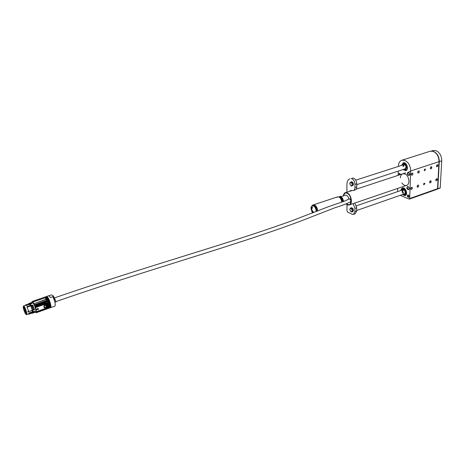 <?xml version="1.0" encoding="UTF-8"?>
<svg xmlns="http://www.w3.org/2000/svg" width="465" height="465" viewBox="0 0 465 465"><rect width="100%" height="100%" fill="white"/><g stroke="black" fill="none" stroke-linecap="round" stroke-linejoin="round"><path stroke-width="0.7" d="M436.466 178.769L435.734 180.234M435.728 180.042L437.106 178.787C437.466 180.048 437.083 180.699 435.967 180.74L435.728 180.042M430.352 180.879L429.602 182.361M429.596 182.17L430.991 180.908C431.346 182.187 430.962 182.838 429.829 182.861L429.596 182.17M411.583 187.349L410.781 188.889M410.769 188.68C411.025 187.569 411.513 187.151 412.228 187.412C412.565 188.744 412.159 189.394 411.002 189.36L410.769 188.68M417.907 185.169L417.128 186.686M417.117 186.482C417.367 185.39 417.849 184.965 418.558 185.221C418.901 186.535 418.5 187.18 417.349 187.168L417.117 186.482M418.488 170.981L417.715 172.55M417.704 172.3C417.948 171.207 418.424 170.777 419.139 171.021C419.517 172.341 419.122 173.003 417.954 173.015L417.704 172.3M412.106 173.102L411.322 174.689M411.304 174.433C411.548 173.323 412.037 172.899 412.757 173.154C413.129 174.491 412.728 175.154 411.548 175.148L411.304 174.433M431.032 166.819L430.294 168.347M430.288 168.109L431.677 166.836C432.066 168.115 431.683 168.783 430.538 168.83L430.288 168.109M437.199 164.773L436.478 166.278M436.466 166.046L437.838 164.779C438.233 166.04 437.861 166.708 436.722 166.772L436.466 166.046M425.522 169.696L425.324 169.126C424.411 169.15 424.103 169.679 424.406 170.707L425.522 169.696M424.871 183.803L424.685 183.256C423.789 183.256 423.476 183.774 423.749 184.803L424.871 183.803M400.162 195.335L409.345 199.125L409.665 198.567L437.542 188.68L439.012 161.634L410.682 170.981C410.479 165.807 408.497 162.273 404.736 160.361L401.865 160.239C399.708 161.07 398.546 163.081 398.366 166.261L398.36 166.441M409.665 198.567L410.682 170.981M398.22 171.12L398.098 175.346M397.72 188.401L397.627 191.627M401.865 160.239L430.177 151.241L433.107 151.323C436.914 153.136 438.884 156.571 439.012 161.634M437.542 188.68L437.21 189.232L409.345 199.125M408.072 186.506L407.445 186.471C406.422 188.052 406.805 189.15 408.59 189.761C409.572 188.738 409.398 187.651 408.072 186.506M408.578 172.259L407.968 172.23C406.904 173.823 407.27 174.933 409.078 175.567C410.095 174.52 409.932 173.416 408.578 172.259M399.139 191.103L398.36 191.371M408.241 194.928L407.759 194.899C407.009 196.085 407.305 196.898 408.636 197.346C409.357 196.59 409.223 195.782 408.241 194.928M400.528 174.544L399.243 173.311L398.941 175.067M403.829 188.058L402.376 187.976L400.865 190.511L401.167 189.145L402.37 187.959C405.544 186.645 408.375 194.707 405.073 195.655C407.317 193.26 406.904 190.731 403.829 188.058M402.295 194.585L405.067 195.637L402.283 194.591M401.644 165.383L403.283 162.802C406.59 161.518 409.241 169.783 405.811 170.69L402.981 169.562L405.805 170.672C408.218 168.196 407.834 165.598 404.655 162.878L403.289 162.82L401.655 165.377M401.83 182.908C403.3 184.989 404.899 185.802 406.631 185.355C410.502 184.355 409.095 175.293 404.835 173.916L402.748 173.811C401.301 174.381 400.516 175.735 400.388 177.874M424.068 183.286L423.563 184.303M424.708 169.167L424.202 170.219M401.423 189.412L401.161 190.406L402.504 188.348L401.423 189.412M402.585 194.486L404.934 195.265C407.91 194.417 405.358 187.168 402.504 188.348L405.067 189.383C406.712 192.028 406.666 193.986 404.934 195.265L402.585 194.486M403.295 169.463L405.683 170.295C408.764 169.481 406.381 162.047 403.405 163.203L401.958 165.278L403.405 163.203C405.329 163.041 406.573 164.354 407.142 167.133C407.23 168.795 406.741 169.847 405.683 170.295L403.295 169.463M350.401 201.845L350.581 201.816C351.383 200.427 351.04 199.421 349.558 198.811L349.012 198.997L349.61 199.008C350.895 199.938 351.122 200.903 350.302 201.903C346.873 203.699 341.653 205.687 334.655 207.855L299.646 221.474C234.046 246.002 150.59 268.694 55.759 301.657M43.646 297.513L32.579 301.343M33.527 301.739L44.57 298.077L33.527 301.739M45.477 299.454L34.532 303.505L45.698 299.623M35.142 304.511L46.093 300.692L46.221 300.971L35.27 304.796L35.142 304.511L35.27 304.796M35.538 305.441L46.488 301.616L46.605 301.913L35.654 305.743L35.538 305.441L35.654 305.743M37.008 311.992L48.04 308.121L37.008 311.992M36.909 312.358L47.924 308.481L36.909 312.358M36.514 312.637L47.5 308.743M45.088 308.661L47.296 307.144L47.628 305.331L46.477 304.261C47.587 305.092 47.802 306.127 47.122 307.353L45.617 308.411C48.151 306.185 47.866 304.819 44.756 304.319L44.326 303.761L36.032 306.673L36.16 306.97L44.617 304.005M44.814 308.754L44.646 307.772C43.71 307.388 43.565 306.691 44.204 305.674L43.937 304.604L35.66 307.51L36.549 311.713L44.797 308.789L44.663 307.743L43.803 306.749M46.459 306.266L46.459 306.266C45.454 307.818 44.652 307.929 44.053 306.592L44.053 306.592C44.756 307.911 45.558 307.801 46.459 306.266L46.442 306.028C45.541 304.959 44.745 305.145 44.053 306.592L44.256 307.249L44.03 306.575C44.448 305.36 45.181 305.034 46.209 305.598M47.238 301.733C46.035 298.78 45.035 297.298 44.245 297.298L32.108 301.5C32.858 301.518 33.84 303.017 35.044 306.005L47.238 301.733L44.14 302.831L46.971 303L46.884 303.32L45.599 303.197L46.785 303.796L47.953 305.174L47.756 306.824L46.639 308.156L47.918 307.557L45.436 308.981L48.523 307.888L47.244 301.744M36.067 312.805L48.168 308.51L48.523 307.888L36.386 312.195L36.067 312.805L34.869 311.835M32.48 302.762L33.143 303.168C34.677 304.831 36.59 311.492 35.567 311.585L35.857 311.271C36.096 309.521 35.206 306.801 33.189 303.11L32.48 302.762L31.765 303.011L32.108 301.5M45.611 299.698L34.532 303.505M44.274 303.163L44.669 303.046L44.14 302.831L44.274 303.163L35.805 306.127L35.933 306.435L35.805 306.127M46.523 304.168L44.105 304.279L35.607 307.353L35.044 306.005M36.386 312.195L36.549 311.713M47.511 307.26L45.5 308.714L36.921 311.783L45.465 308.836M44.832 302.994L44.942 303.314M44.28 303.163L44.396 303.471L35.933 306.435M38.368 309.58L36.619 309.434L38.084 308.278L38.368 309.58L36.625 309.44L38.089 308.289L38.363 309.539L36.63 309.446L38.101 308.301L38.357 309.504M45.599 303.197L45.117 303.267L45.71 303.633L47.198 304.151M46.971 303L46.884 303.32M44.501 303.709L45.117 303.267M47.756 306.824L47.436 307.255M46.192 308.394L46.639 308.156M31.951 303.442L30.062 304.325L30.777 305.464L32.259 305.011L32.968 305.697M32.544 310.457L32.707 311.713L34.462 311.474M44.785 308.807L45.617 308.411M45.535 308.632L36.985 311.614L45.582 308.539M44.466 297.298L44.466 297.222C46.041 296.379 50.162 308.15 48.389 308.429L49.063 308.19C50.453 308.039 48.052 299.565 46.023 297.484L45.14 296.99L44.361 297.28M44.628 304.005L46.256 304.058M44.431 305.453L44.105 304.279M44.187 304.511L44.454 305.435C47.122 305.371 47.285 306.162 44.954 307.795L45.076 308.69M34.457 311.335L34.364 312.637L33.37 312.835M34.433 311.3L34.584 311.73M34.154 311.23L34.358 311.66L33.887 311.875L33.736 311.463L32.928 311.719L32.748 310.376M33.114 305.947L31.934 305.441L33.515 309.905L32.724 310.161L34.52 309.638L33.114 305.947L34.486 309.684M32.812 305.447L32.265 305.028L31.021 305.459L30.225 304.18L29.597 304.232L29.94 303.732L30.179 304.197M32.817 305.517L33.16 305.941M32.498 305.127L33.085 305.912M32.259 305.011L32.823 305.645M30.074 304.052L30.928 303.936L30.917 303.395L31.812 303.052L31.922 303.645M31.882 303.11L31.893 303.569L31.021 303.877L30.179 302.942L30.946 303.471L31.771 303.099M45.035 308.719L44.925 307.691C46.884 306.865 47.075 305.993 45.512 305.081L46.663 306.208L46.349 305.389M45.39 296.995L46.477 297.333C48.348 299.251 50.691 306.993 49.679 307.906L49.261 308.028M33.776 311.503L33.957 311.887L33.736 311.463L34.276 311.306L34.433 311.736M33.282 312.463L33.718 311.556L32.939 311.771M32.719 310.132L33.463 309.87M33.701 310.045L34.439 309.754M28.737 311.533L26.912 306.633L31.021 305.459M30.01 304.261L30.777 305.464M30.202 304.133L30.946 303.843M44.628 307.702L43.82 306.621L44.227 305.656L43.908 304.453M44.628 307.661L43.82 306.731M49.505 308.033L50.063 307.836C51.458 307.679 49.069 299.21 47.035 297.135L46.145 296.641L45.587 296.833M45.907 296.868L45.785 297.245M32.114 310.428L32.3 311.765L33.021 312.166M27.272 307.132L30.818 305.848L27.249 307.092M30.806 305.9L32.416 310.44L30.818 305.848M31.074 305.743L32.416 310.44L31.295 306.098L32.713 310.388L31.074 305.743M31.98 305.371L33.48 309.893L32.271 305.761L31.777 305.296L31.062 305.72M28.714 311.538L26.918 306.644L30.527 305.447M29.574 304.377L26.185 305.557L25.587 304.912L29.097 303.697L30.301 305.447M30.179 302.942L30.998 302.657L31.812 303.052M44.599 307.481C42.623 306.72 45.866 303.924 46.436 305.982M46.39 296.647L47.482 296.984C49.36 298.902 51.702 306.644 50.679 307.551L50.261 307.673M46.622 307.987L45.553 308.626M44.756 304.319L44.221 304.505L44.46 305.447C45.698 304.813 46.442 305.075 46.686 306.232L44.89 307.766L45.047 308.597M44.518 303.703L45.71 303.633M23.349 306.237L23.529 306.011C24.593 305.412 27.766 314.474 26.552 314.636L28.673 313.887L28.917 312.962L32.707 311.794M26.185 305.557L25.656 305.273L23.529 306.011L25.389 309.01C26.29 311.033 26.918 314.747 26.569 314.532L26.273 314.567M28.65 311.719L27.755 311.852L28.423 311.213L28.65 311.719L28.499 311.213M50.482 297.501L48.889 295.74L51.144 294.961C52.905 295.112 53.44 295.699 52.743 296.717L50.482 297.501L48.889 295.74M28.47 313.956L28.801 314.235L28.917 312.962M25.587 304.912L25.29 305.4M28.801 311.597L32.329 310.353L28.807 311.579M32.224 313.009L32.562 312.102L29.063 313.34M31.946 313.119L32.562 312.102M29.597 304.226L28.981 303.732M27.708 311.806L28.557 311.823M23.5 308.615L23.401 306.394C23.61 306.121 24.023 306.505 24.645 307.534L26.348 312.131C26.65 313.555 26.604 314.317 26.209 314.416C25.622 314.45 24.011 311.021 23.5 308.615M30.138 303.511L30.928 303.936M46.419 306.051C45.901 307.598 45.134 307.871 44.111 306.865C44.588 305.267 45.361 304.999 46.419 306.051L46.442 306.028M32.178 313.259L32.573 311.928L29.016 313.183M29.853 304.377L29.743 303.889L28.691 303.831M23.773 306.383L23.558 306.464C22.802 307.185 25.238 314.142 26.29 314.264L26.517 314.195M25.656 313.137L24.046 309.742M26.546 313.265L26.087 313.602L25.529 313.183M26.459 312.66L26.11 312.782L25.79 312.102L25.354 310.143L25.709 309.952M23.86 308.603L23.814 307.109C24.192 307.103 24.703 307.882 25.36 309.434L25.499 309.388M23.837 308.586L24.017 309.748M24.616 309.946L25.261 311.3L24.616 309.946M24.633 310.701L24.738 311.451L24.633 310.701M24.378 308.458L23.953 307.191L24.378 308.458M24.907 308.504L25.232 310.016L24.907 308.504M26.017 313.468L25.348 311.591L26.069 313.404M24.174 308.667L23.686 307.475L24.174 308.667M25.122 311.765L25.395 312.875L25.122 311.765M26.238 313.369L26.087 313.009L26.493 312.864M25.529 309.469L25.494 310.027M23.971 309.475L24.273 309.737M24.709 309.452L25.325 311.207M24.395 310.236L24.785 311.347M24.058 307.243L24.447 308.359M24.569 308.126L25.296 309.923M25.459 311.62L26.075 313.375M23.785 307.528L24.174 308.638M25.052 311.66L25.441 312.765M25.825 311.498L26.22 311.597M403.539 193.016C402.673 191.72 402.603 190.627 403.335 189.726C402.603 190.627 402.673 191.72 403.539 193.016M401.684 190.226L402.713 188.959L404.829 189.813C406.183 191.993 406.143 193.603 404.713 194.661L403.114 194.3L404.713 194.661C406.143 193.603 406.183 191.993 404.829 189.813L402.713 188.959L401.684 190.226M402.905 193.231C401.94 191.679 401.969 190.528 402.992 189.778L404.504 190.388C405.474 191.94 405.445 193.091 404.422 193.847L356.672 210.5M403.643 166.325L404.207 164.616L403.643 166.325M402.504 165.104L403.603 163.831C405.184 163.697 406.212 164.779 406.677 167.063L405.474 169.673L403.841 169.283L405.474 169.673L406.677 167.063C406.212 164.779 405.184 163.697 403.603 163.831L402.504 165.104M403.004 166.534L403.864 164.668C404.998 164.569 405.73 165.342 406.061 166.976L405.201 168.836L356.754 184.657M407.427 195.8L408.16 197.119C409.223 196.085 409.014 195.503 407.532 195.37L407.427 195.8M408.712 197.311L407.857 196.91M407.433 195.724L407.84 194.876M407.962 189.528C410.229 190.232 408.404 185.07 407.09 187.058L408.096 189.662L407.503 189.191M408.665 189.732L408.096 189.662M406.945 187.587L407.526 186.448M424.039 183.309L423.563 184.28M411.496 187.395L410.769 188.778M436.391 178.816L435.728 180.129M417.826 185.215L417.117 186.581M430.27 180.926L429.596 182.257M430.119 181.042L429.8 182.123M417.675 185.32L417.361 186.43M436.24 178.938L435.914 180.007M411.345 187.5L411.031 188.621M408.572 172.463L407.596 172.829L408.415 175.311C409.898 174.962 409.95 174.015 408.572 172.463M409.154 175.538L407.956 174.956M407.439 173.393L408.055 172.207M424.679 169.184L424.202 170.196M412.013 173.149L411.304 174.573M437.117 164.819L436.466 166.174M418.395 171.033L417.704 172.439M430.95 166.865L430.288 168.237M430.485 168.109L430.805 166.981M417.948 172.288L418.256 171.137M436.652 166.052L436.972 164.936M411.566 174.416L411.874 173.253M400.388 174.59C400.04 173.538 399.58 173.271 399.011 173.776L399.08 175.02M398.9 174.125L399.325 173.288M340.833 196.724L345.431 195.195C347.093 195.073 348.256 196.358 348.907 199.037M339.177 196.817L339.293 196.776C341.316 196.718 342.629 198.323 343.228 201.589M343.106 201.63C342.56 198.491 341.304 196.904 339.34 196.881M339.863 197.166C341.554 197.608 342.566 199.125 342.897 201.705M336.77 197.369L337.485 196.887C339.665 196.8 341.118 198.526 341.839 202.072C341.455 199.537 340.421 197.84 338.752 196.962L337.671 196.84M314.549 204.995L313.317 204.902C315.694 204.984 317.147 207.001 317.676 210.953C317.45 208.093 316.409 206.111 314.549 204.995M312.079 209.355L311.753 209.151L312.027 209.407M312.038 208.587L311.684 208.163L312.038 208.587M312.317 207.617L312.032 207.111L312.178 207.57M313.398 212.522L313.48 212.028M313.038 211.598L312.968 212.069L313.038 211.598M312.492 207.378L312.218 206.855L312.492 207.378M313.77 212.273L313.625 212.528L313.619 212.197M312.776 211.261L312.614 211.651L312.776 211.261M312.37 210.453L312.067 210.61L312.37 210.453M312.596 210.953L312.358 211.238L312.184 210.866L312.596 210.953M311.771 207.692L312.108 208.105L311.771 207.692M312.166 207.907L311.864 207.413L312.218 207.716M311.672 208.814L311.992 209.087L311.73 208.721M312.323 207.303L312.248 206.902M312.12 208.064L311.812 207.739M437.472 188.982L437.815 188.72L439.291 161.588C439.169 156.589 437.222 153.194 433.467 151.41L432.81 151.23M437.815 188.72L440.221 187.866L441.738 160.78L439.291 161.588M431.474 151.044L433.008 150.55L435.914 150.625C439.681 152.41 441.622 155.792 441.738 160.78M440.221 187.866L439.89 188.133M356.754 183.78L354.987 184.355C354.685 181.141 353.452 179.223 351.29 178.595L353.057 178.031C355.219 178.653 356.452 180.571 356.754 183.78L356.748 186.924C356.696 188.54 356.178 189.551 355.19 189.947L353.429 190.528C354.417 190.133 354.935 189.121 354.981 187.5L356.748 186.924M351.18 190.836L351.61 190.4M354.847 203.054L356.684 207.762L356.672 210.924L355.237 213.755L353.505 214.365L354.935 211.529L356.672 210.924M356.684 207.762L354.94 208.367L354.935 211.529M353.505 214.365L351.993 214.214L347.576 212.052L346.995 210.959L346.977 204.6M354.987 184.355L354.981 187.5M346.937 192.237L346.913 184.698C346.983 181.507 348.006 179.519 349.971 178.74M354.94 208.367L353.104 203.647M349.43 191.417L350.674 190.522L353.429 190.528M352.057 181.925L353.458 183.809L353.417 184.762M353.336 184.989L352.859 185.442M350.86 182.001L349.866 182.925L349.901 183.989L350.238 182.507L351.395 182.611L350.86 182.001L351.796 181.699L353.115 182.838L353.441 184.896L351.505 186.11L351.877 185.698L350.72 185.582L351.505 186.11M352.214 184.21L351.877 185.698L352.505 185.198L352.179 183.14L351.395 182.611L352.214 184.21M349.901 183.989L350.732 185.593L349.901 183.989M353.115 182.838L352.179 183.14M353.441 184.896L352.505 185.198M351.9 207.896L353.371 209.523L353.441 210.511M353.412 210.651L352.906 211.331M350.674 208.006L349.854 209.128L349.994 210.174L350.139 208.611L351.22 208.494L350.674 208.006L351.592 207.692L352.935 208.576L353.458 210.587L352.633 211.703L351.714 212.023L352.005 211.511L350.924 211.621L351.714 212.023M352.15 209.948L352.005 211.511L352.54 210.907L352.017 208.895L351.22 208.494L352.15 209.948M349.994 210.174L350.924 211.621L349.994 210.174M352.935 208.576L352.017 208.895M353.458 210.587L352.54 210.907M343.298 195.585L345.28 192.783L347.268 192.963C351.354 194.55 353.005 204.025 349.366 204.926L346.117 203.92C351.68 208.866 352.941 195.765 347.088 193.237C345.059 192.51 343.775 193.405 343.234 195.922M46.605 301.913L46.488 301.616M32.381 302.796L33.189 303.099C34.875 304.93 36.834 312.248 35.48 311.62M46.355 303.726L47.732 303.134M47.151 307.539L48.558 307.098M44.187 303.192L44.315 303.494M36.555 311.626L44.803 308.702M45.221 303.244L45.181 302.901M44.948 303.314L44.849 302.982M47.628 305.331L47.953 305.174M48.052 305.645L47.715 305.749M46.552 304.186L46.698 303.854M33.521 309.911L32.73 310.19M44.216 305.679L43.96 304.592M46.233 304.052L46.308 303.715M45.994 303.662L45.983 303.976M36.16 306.97L36.032 306.673M44.326 303.761L44.46 304.058M34.509 312.463L34.608 311.788M33.713 311.544L33.37 312.428L33.625 311.474M32.323 310.353L32.509 311.806M33.41 309.917L32.724 310.161M31.771 305.278L31.01 305.714M31.021 303.819L30.237 303.476M31.847 303.052L31.388 302.721M44.832 308.731L44.663 307.691M33.37 312.428L32.98 312.567C33.62 313.079 33.916 312.846 33.881 311.864L33.66 312.887L34.387 311.736M32.753 305.621L32.283 305.784L33.62 310.016L34.439 309.789M31.219 305.941L31.021 305.54M29.766 304.453L29.057 303.709M29.772 304.372L28.975 303.354L30.051 304.156M45 308.667L44.855 307.76M44.361 305.418L44.094 304.366M28.801 311.527L32.312 310.295M29.498 303.331L29.975 303.808L29.074 303.372M44.925 307.691L46.686 306.232C46.448 305.081 45.71 304.819 44.466 305.447L44.46 305.447M51.144 294.961L46.593 296.484M50.511 307.679L54.87 306.127C55.684 304.488 54.975 301.349 52.743 296.717M32.323 311.846L28.94 313.038M27.755 311.852L28.516 311.242M27.702 311.777L28.429 311.225M28.551 311.788L27.749 311.823M23.448 308.551C23.105 307.156 23.186 306.377 23.686 306.202C25.011 307.975 25.918 309.975 26.406 312.195C26.924 314.462 26.563 314.892 25.325 313.491L23.448 308.551M32.806 311.846L32.736 312.236L32.573 311.928M32.224 305.831L33.62 310.016L32.224 305.825M55.817 302.256C55.05 299.082 54.045 296.833 52.789 295.507M55.806 301.89L53.597 296.49M32.678 312.282L32.986 312.23L32.463 313.311L32.678 312.282M55.73 301.709C55.352 299.634 54.492 297.821 53.15 296.269M29.208 303.279L28.778 303.575M32.893 313.003L33.021 312.201M26.302 311.922L25.79 312.102M25.354 310.143L25.732 310.01M343.536 201.479C342.938 198.218 341.624 196.614 339.601 196.672L339.45 196.73M342.199 201.95C341.839 199.52 340.857 197.84 339.258 196.904L339.543 196.98C340.944 197.654 341.885 199.293 342.362 201.891M316.252 211.517C315.88 207.745 314.543 205.826 312.253 205.751C310.608 207.437 310.806 209.808 312.852 212.865M337.485 196.887L312.567 205.152C314.962 205.245 316.415 207.274 316.927 211.25M351.29 178.595L353.057 178.031M430.991 180.908L430.695 180.792M412.228 187.412L411.903 187.279M418.558 185.221L418.238 185.093M419.139 171.021L418.82 170.905M412.757 173.154L412.426 173.027M431.677 166.836L431.381 166.726M346.059 203.943C347.407 204.966 348.512 205.298 349.366 204.926L406.631 185.355M343.176 195.945C343.92 193.591 344.617 192.539 345.28 192.783L352.214 190.493M356.144 189.197L405.649 172.852M409.055 171.73L410.676 171.19M350.581 201.816L350.279 201.915M348.924 199.032L344.478 201.13L328.4 206.716L291.962 220.747C227.228 244.224 146.231 266.253 54.446 297.908M34.573 311.939L35.567 311.585M43.82 306.621L44.227 305.662M49.679 307.906L49.278 307.993M45.803 296.833L45.431 297.007M50.679 307.551L50.284 307.638M46.808 296.484L46.436 296.658M55.283 305.005L54.882 306.121M51.272 294.926L50.964 294.973M28.807 314.23L32.288 312.997M25.54 304.918L29.033 303.709M26.557 313.439L26.087 313.602M24.279 306.947L23.814 307.109M25.796 311.393L26.069 311.056M339.293 196.776L339.601 196.672C340.729 195.556 342.095 197.137 343.693 201.421M312.567 205.152L311.149 207.012C310.504 207.907 311.974 212.691 312.765 212.9M356.393 205.832L402.998 189.778M355.766 180.17L403.864 164.662M440.053 188.139L437.646 188.993"/></g></svg>
